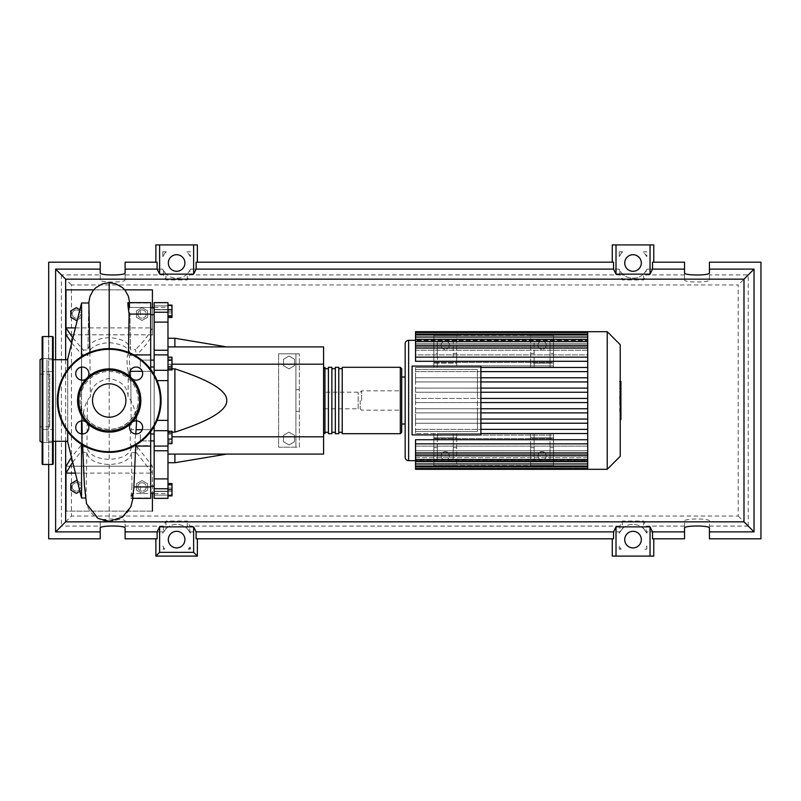 <?xml version="1.0" encoding="UTF-8"?>
<svg xmlns="http://www.w3.org/2000/svg" width="801" height="801" viewBox="0 0 801 801"><rect width="100%" height="100%" fill="white"/><g stroke="black" fill="none" stroke-linecap="round" stroke-linejoin="round"><path stroke-width="0.6" stroke-dasharray="4 3" d="M433.862 362.463L553.501 362.463L553.501 338.953L553.501 362.463L433.862 362.463L433.862 338.953L433.862 362.463M433.862 338.953L553.501 338.953L433.862 338.953M433.862 341.496L433.862 353.361L437.326 353.361L437.326 341.496L433.862 341.496L433.862 335.499L433.862 365.927L553.501 365.927L553.501 335.499L553.501 365.927L433.862 365.927L433.862 335.499L553.501 335.499L553.501 341.496L550.037 341.496L550.037 353.361L553.501 353.361L553.501 341.496M456.69 353.361L456.69 357.146L453.226 357.146L453.226 341.496L453.226 353.361L456.69 353.361L456.69 335.499L433.862 335.499L456.69 335.499L456.69 363.163L433.862 363.163L433.862 335.499L553.501 335.499L553.501 363.163L530.673 363.163L530.673 367.459L553.501 367.459L553.501 357.146L550.037 357.146L550.037 353.361M150.688 360.09L140.315 360.09L140.315 366.998L140.315 360.09L140.315 366.998L140.315 360.09L154.152 360.09L154.152 366.998L154.152 360.09M150.688 366.998L154.152 366.998M150.688 308.075L150.688 492.925L150.688 308.075L154.152 308.075L154.152 492.925L154.152 308.075M150.688 492.925L154.152 492.925M154.152 440.91L154.152 434.002L154.152 440.91L154.152 434.002L154.152 440.91L140.315 440.91L140.315 434.002L140.315 440.91L140.315 434.002L140.315 440.91L150.688 440.91M140.315 489.721L140.315 486.257L140.315 489.721M154.152 489.721L154.152 486.257L154.152 489.721M154.152 434.002L150.688 434.002M140.315 311.279L140.315 314.743L140.315 311.279M154.152 311.279L154.152 314.743L154.152 311.279M358.147 408.8L358.147 392.2L358.147 408.8L323.574 408.8L323.574 392.2L323.574 408.8M358.147 392.2L323.574 392.2M294.528 441.731L288.991 444.925L283.464 441.731L283.464 435.344L288.991 432.15L294.528 435.344L294.528 441.731L288.991 444.925L283.464 441.731L283.464 435.344L288.991 432.15L294.528 435.344L294.528 441.731M294.528 365.656L288.991 368.85L283.464 365.656L283.464 359.269L288.991 356.075L294.528 359.269L294.528 365.656L288.991 368.85L283.464 365.656L283.464 359.269L288.991 356.075L294.528 359.269L294.528 365.656M299.364 389.676L295.909 389.676L295.909 353.822L278.618 353.822L299.364 353.822L295.909 353.822L295.909 447.178L278.618 447.178L278.618 353.822L278.618 447.178L299.364 447.178L299.364 353.822L299.364 447.178L295.909 447.178L295.909 411.324L299.364 411.324M295.909 389.676L295.909 411.324M171.995 364.195L167.98 364.195L167.98 346.903L174.898 346.903L167.98 346.903L167.98 368.86L174.898 368.86C209.852 380.215 227.144 390.758 226.753 400.5C227.144 410.242 209.852 420.785 174.898 432.139L167.98 432.139L167.98 454.097L174.898 454.097L167.98 454.097L167.98 432.139L171.995 432.139M167.98 454.097L167.98 462.738L167.98 454.097L323.574 454.097L323.574 346.903L167.98 346.903L167.98 338.262L167.98 346.903M226.753 346.903L174.898 346.903L226.753 346.903M226.753 454.097L174.898 454.097L226.753 454.097M323.574 436.805L171.995 436.805M323.574 364.195L167.98 364.195L167.98 432.139L167.98 368.86L171.995 368.86M174.898 462.738L174.898 454.097M174.898 432.139L174.898 368.86M174.898 346.903L174.898 338.262M171.995 305.111L171.995 317.456M167.98 306.763L167.98 317.456L167.98 305.111L167.98 306.763L171.995 306.763M167.98 312.931L171.995 312.931M167.98 360.35L167.98 366.738L167.98 357.156L167.98 360.35L171.995 360.35L171.995 369.932M171.995 357.156L171.995 360.35M167.98 366.738L167.98 369.932L167.98 366.738L171.995 366.738M167.98 435.804L167.98 443.624L167.98 431.288L167.98 435.804L171.995 435.804L171.995 443.624M171.995 431.288L171.995 435.804M167.98 441.972L171.995 441.972M167.98 484.184L167.98 495.248L167.98 484.184L171.995 484.184L171.995 495.248L171.995 484.184M167.98 489.721L171.995 489.721M167.98 495.248L171.995 495.248M167.98 494.237L167.98 483.544L167.98 495.889L167.98 494.237L171.995 494.237M167.98 488.069L171.995 488.069M171.995 483.544L171.995 495.889M167.98 485.206L171.995 485.206M167.98 491.373L171.995 491.373M167.98 443.844L167.98 440.65L171.995 440.65L171.995 443.844L171.995 431.068L171.995 440.65L167.98 440.65L167.98 443.844L171.995 443.844M167.98 431.068L167.98 440.65L167.98 434.262L171.995 434.262L167.98 434.262L167.98 431.068L171.995 431.068M171.995 361.892L171.995 369.712L171.995 357.376L171.995 361.892L167.98 361.892L167.98 368.06L171.995 368.06M167.98 368.06L167.98 369.712L171.995 369.712M167.98 369.712L167.98 365.196L171.995 365.196M167.98 365.196L167.98 359.028L171.995 359.028M167.98 359.028L167.98 357.376L171.995 357.376M167.98 357.376L167.98 361.892M171.995 305.752L171.995 316.816L171.995 305.752L167.98 305.752L167.98 311.279L171.995 311.279L167.98 311.279L167.98 316.816L171.995 316.816L167.98 316.816L167.98 305.752L171.995 305.752M167.98 450.753L154.152 450.753L154.152 445.987L167.98 446.047L167.98 498.362L167.98 491.223L167.98 498.362L154.152 498.362L154.152 478.888L167.98 478.888M154.152 450.753L154.152 478.888M154.152 374.628L154.152 420.385L154.152 370.292L167.98 370.292L167.98 446.097L154.152 446.047M167.98 430.708L154.152 430.708L154.152 420.385L154.152 426.372M154.152 309.536L154.152 305.882L154.152 309.777L154.152 307.384L154.152 309.536L167.98 309.536L167.98 307.384L167.98 309.777L154.152 309.536M167.98 305.882L167.98 309.777L167.98 302.638L167.98 305.882L154.152 305.882L154.152 302.638L154.152 305.882L167.98 305.882M154.152 370.292L154.152 350.247L167.98 350.247L167.98 370.292M167.98 491.464L167.98 493.616L167.98 491.464L154.152 491.464L167.98 491.464M167.98 322.112L154.152 322.112L154.152 312.24L167.98 312.24L167.98 350.247M154.152 322.112L154.152 350.247M167.98 312.24L167.98 302.638L154.152 302.638L154.152 312.24M154.152 430.708L154.152 446.097L167.98 446.047M323.574 400.5L323.574 432.31L323.574 400.5M324.956 367.309L324.956 433.691M342.237 433.691L342.237 367.309M401.712 368.69L401.712 432.31M328.41 433.691L328.41 367.309M338.783 367.309L338.783 433.691M335.329 433.691L335.329 367.309M331.864 367.309L331.864 433.691M328.41 400.5L328.41 368.69L328.41 400.5M546.232 345.181A4.145 4.145 0 0 1 542.087 349.326A4.145 4.145 0 0 1 537.942 345.181A4.145 4.145 0 0 0 542.087 349.326A4.145 4.145 0 0 0 546.232 345.181A4.145 4.145 0 0 0 542.087 341.026A4.145 4.145 0 0 0 537.942 345.181A4.145 4.145 0 0 1 542.087 341.026A4.145 4.145 0 0 1 546.232 345.181M449.421 345.181A4.145 4.145 0 0 1 445.276 349.326A4.145 4.145 0 0 1 441.131 345.181A4.145 4.145 0 0 0 445.276 349.326A4.145 4.145 0 0 0 449.421 345.181A4.145 4.145 0 0 0 445.276 341.026A4.145 4.145 0 0 0 441.131 345.181A4.145 4.145 0 0 1 445.276 341.026A4.145 4.145 0 0 1 449.421 345.181M620.224 456.31L620.224 344.69M607.228 469.306L607.228 331.694M480.89 388.105L587.724 388.105L415.539 388.105L415.539 392.25L587.724 392.25L587.724 398.427L415.539 398.427L415.539 400.5L415.539 367.459L415.539 369.551L477.426 369.551L477.426 431.449L415.539 431.449L415.539 369.551L477.426 369.551L477.426 398.427L587.724 398.427L587.724 400.5L587.724 331.694L587.724 340.906L587.724 340.375L415.539 340.335L587.724 340.375L587.724 331.694M405.166 457.201L405.166 343.799M405.166 400.5L405.166 376.991L405.166 400.5M401.712 400.5L401.712 376.991L401.712 400.5M449.421 455.819A4.145 4.145 0 0 1 445.276 459.974A4.145 4.145 0 0 1 441.131 455.819A4.145 4.145 0 0 0 445.276 459.974A4.145 4.145 0 0 0 449.421 455.819A4.145 4.145 0 0 0 445.276 451.674A4.145 4.145 0 0 0 441.131 455.819A4.145 4.145 0 0 1 445.276 451.674A4.145 4.145 0 0 1 449.421 455.819M546.232 455.819A4.145 4.145 0 0 1 542.087 459.974A4.145 4.145 0 0 1 537.942 455.819A4.145 4.145 0 0 0 542.087 459.974A4.145 4.145 0 0 0 546.232 455.819A4.145 4.145 0 0 0 542.087 451.674A4.145 4.145 0 0 0 537.942 455.819A4.145 4.145 0 0 1 542.087 451.674A4.145 4.145 0 0 1 546.232 455.819M480.89 377.782L587.724 377.782L587.724 361.291L553.501 361.291L587.724 361.291L587.724 367.459L415.539 367.459L587.724 367.459L553.501 367.459L553.501 363.163L530.673 363.163L530.673 335.499L553.501 335.499L530.673 335.499L530.673 357.146L456.69 357.146L456.69 361.291L530.673 361.291L456.69 361.291L456.69 367.459L415.539 367.459L415.539 371.614L587.724 371.614L480.89 371.614M587.724 361.291L587.724 357.937L587.724 361.291L415.539 361.291L415.539 354.873L587.724 354.873L587.724 350.217L587.724 354.873L415.539 354.873L415.539 361.291L433.862 361.291L433.862 367.459L433.862 363.163L456.69 363.163L456.69 367.459L530.673 367.459L530.673 357.146L534.137 357.146L534.137 361.291L550.037 361.291L550.037 367.459L550.037 363.163L534.137 363.163L534.137 367.459L534.137 361.291L550.037 361.291L550.037 357.146L534.137 357.146L534.137 341.496L534.137 363.163M587.724 350.217L415.539 350.217L415.539 347.724L587.724 347.724L587.724 344.79L587.724 347.724L415.539 347.724L415.539 350.217L587.724 350.217L587.724 341.386L587.724 350.217M587.724 344.79L415.539 344.79L415.539 343.279L587.724 343.279L587.724 341.626L587.724 343.279L415.539 343.279L415.539 344.79L587.724 344.79L587.724 337.041L587.724 344.79M587.724 341.626L415.539 341.626L415.539 340.906L587.724 340.906L415.539 340.906L415.539 341.626L587.724 341.626L587.724 334.568L587.724 341.626M587.724 367.459L587.724 377.782L415.539 377.782L415.539 381.937L587.724 381.937L480.89 381.937M480.89 398.427L477.426 398.427L477.426 408.75L587.724 408.75L587.724 381.937L587.724 392.25L480.89 392.25M361.601 400.5L361.601 390.818L361.601 400.5M360.22 400.5L360.22 408.8L360.22 400.5M480.89 434.903L480.89 366.097L412.084 366.097L412.084 434.903L480.89 434.903M480.89 408.75L477.426 408.75L477.426 431.449L415.539 431.449L415.539 433.541L433.862 433.541L433.862 439.709L415.539 439.709L415.539 446.127L587.724 446.127L587.724 450.783L587.724 446.127L415.539 446.127L415.539 439.709L587.724 439.709L587.724 433.541L587.724 439.709L553.501 439.709L553.501 433.541L587.724 433.541L415.539 433.541L415.539 400.5L415.539 402.573L587.724 402.573L480.89 402.573M587.724 381.937L587.724 379.213L587.724 381.937L415.539 381.937L415.539 377.782L587.724 377.782L587.724 379.213L587.724 377.782M480.89 412.895L587.724 412.895L587.724 423.218L480.89 423.218M480.89 419.063L587.724 419.063L415.539 419.063L415.539 423.218L587.724 423.218L587.724 411.143L587.724 412.895L415.539 412.895L587.724 412.895L587.724 402.573L587.724 408.75L415.539 408.75L415.539 412.895L415.539 408.75L587.724 408.75M480.89 429.386L587.724 429.386L587.724 423.218L587.724 429.386L415.539 429.386L415.539 433.541L415.539 429.386L587.724 429.386L587.724 432.43L587.724 429.386M587.724 469.306L587.724 460.094L587.724 460.625L415.539 460.625L587.724 460.625L587.724 460.094L415.539 460.094L415.539 459.373L415.539 460.094L587.724 460.094L587.724 468.505L587.724 456.21L587.724 465.932L587.724 457.721L587.724 459.373L415.539 459.373L587.724 459.373L587.724 457.721L415.539 457.721L415.539 456.21L415.539 457.721L587.724 457.721L587.724 466.032L587.724 453.276L587.724 456.21L415.539 456.21L587.724 456.21L587.724 453.276L415.539 453.276L415.539 450.783L587.724 450.783L415.539 450.783L415.539 453.276L587.724 453.276L587.724 461.686L587.724 443.063L587.724 443.854L415.539 443.854L587.724 443.854L587.724 454.998L587.724 412.895M415.539 469.306L415.539 439.709L433.862 439.709L433.862 443.854L415.539 443.854M553.501 353.361L553.501 357.146L587.724 357.146L415.539 357.146L415.539 361.291L433.862 361.291L433.862 357.146L415.539 357.146L415.539 331.694M550.037 363.163L550.037 341.496M437.326 341.496L437.326 367.459L453.226 367.459L437.326 367.459L437.326 361.291L453.226 361.291L437.326 361.291L437.326 357.146L453.226 357.146L453.226 353.361M550.037 367.459L534.137 367.459L550.037 367.459M437.326 353.361L437.326 357.146L433.862 357.146L433.862 353.361M587.724 357.146L587.724 346.002L587.724 357.937L587.724 357.146L415.539 357.146M453.226 363.163L437.326 363.163M550.037 459.504L550.037 433.541L534.137 433.541L534.137 459.504L534.137 433.541L550.037 433.541L550.037 459.504L553.501 459.504L553.501 439.709L587.724 439.709L587.724 443.063L587.724 439.709M534.137 437.837L550.037 437.837M553.501 459.504L553.501 465.501L530.673 465.501L530.673 459.504L534.137 459.504M534.137 447.639L530.673 447.639L530.673 459.504M530.673 447.639L530.673 443.854L587.724 443.854M453.226 459.504L456.69 459.504L456.69 433.541L530.673 433.541L530.673 439.709L456.69 439.709L530.673 439.709L530.673 443.854L437.326 443.854L437.326 433.541L453.226 433.541L453.226 459.504L453.226 433.541L437.326 433.541L437.326 437.837L453.226 437.837M437.326 437.837L437.326 459.504L437.326 443.854L433.862 443.854L433.862 459.504L437.326 459.504M456.69 459.504L456.69 465.501L433.862 465.501L433.862 459.504M550.037 439.709L534.137 439.709L550.037 439.709M456.69 433.541L433.862 433.541L433.862 437.837L456.69 437.837L456.69 433.541M587.724 433.541L480.89 433.541M553.501 433.541L530.673 433.541L530.673 437.837L553.501 437.837L553.501 433.541M453.226 439.709L437.326 439.709L453.226 439.709M553.501 437.837L553.501 465.501L530.673 465.501L530.673 437.837L553.501 437.837M456.69 437.837L456.69 465.501L433.862 465.501L433.862 437.837L456.69 437.837M587.724 340.906L587.724 332.495L587.724 340.906M587.724 332.495L587.724 334.568L587.724 332.525L415.539 332.495M587.724 343.279L587.724 334.968L587.724 343.279M587.724 347.724L587.724 339.314L587.724 347.724M415.539 340.375L415.539 333.767L415.539 340.375M587.724 392.25L415.539 392.25L415.539 388.105L587.724 388.105M587.724 371.614L415.539 371.614L415.539 367.459L480.89 367.459M587.724 398.427L415.539 398.427L415.539 402.573L587.724 402.573M587.724 348.075L587.724 346.002L587.724 348.075L415.539 348.075M587.724 466.432L587.724 459.373L587.724 468.505L587.724 466.432L415.539 466.432M587.724 459.614L587.724 450.783L587.724 461.686L587.724 459.614L415.539 459.614M587.724 467.233L587.724 460.625L587.724 467.233L415.539 467.233L587.724 467.233M587.724 454.557L587.724 452.925L587.724 454.557M587.724 423.218L415.539 423.218L415.539 419.063L587.724 419.063M587.724 335.068L587.724 337.041L587.724 335.068M587.724 339.554L587.724 341.386L587.724 339.554M620.915 384.71L620.915 388.635L620.915 384.58L619.754 384.58L619.754 388.635L619.754 384.58L620.915 384.71M620.915 388.635L619.754 388.515L620.915 388.635M620.224 391.549L619.754 381.676L619.754 391.549L620.915 391.108L620.915 382.117M620.224 382.117L619.754 381.676L620.915 381.676M620.224 397.867L619.754 392.51L619.754 397.937L620.915 397.937M620.915 397.867L620.915 392.51M619.754 394.923L619.754 394.092L620.915 394.092L620.915 394.923L619.754 394.923L620.915 394.953M620.915 392.981L619.754 392.981M620.915 393.451L619.754 393.451M619.754 398.538L619.754 402.072L620.224 398.538M620.915 402.072L620.915 398.538M619.754 411.954L619.754 399.519L619.754 411.954L620.915 411.954L620.915 399.449L619.754 399.449L620.915 399.519L620.915 402.292M620.915 419.584L620.915 411.954M620.915 415.819L619.754 415.819M620.915 418.362L619.754 418.362M620.915 401.121L619.754 401.121M620.915 404.034L619.754 404.034M619.754 402.462L619.754 403.293L620.915 403.293L620.915 402.462L619.754 402.462L620.915 402.432M620.915 404.195L619.754 404.195M620.915 408.39L619.754 408.39M620.915 410.933L619.754 410.933M433.862 438.537L553.501 438.537L553.501 462.047L553.501 438.537L433.862 438.537L433.862 462.047L433.862 438.537M433.862 462.047L553.501 462.047L433.862 462.047M433.862 435.073L553.501 435.073L553.501 465.501L553.501 435.073L433.862 435.073L433.862 465.501L553.501 465.501L433.862 465.501L433.862 435.073M76.355 482.793A4.145 4.145 0 0 1 80.501 486.938A4.145 4.145 0 0 1 76.355 491.083A4.145 4.145 0 0 0 80.501 486.938A4.145 4.145 0 0 0 76.355 482.793A4.145 4.145 0 0 0 72.21 486.938A4.145 4.145 0 0 0 76.355 491.083A4.145 4.145 0 0 1 72.21 486.938A4.145 4.145 0 0 1 76.355 482.793M142.047 482.793A4.145 4.145 0 0 1 146.193 486.938A4.145 4.145 0 0 1 142.047 491.083A4.145 4.145 0 0 0 146.193 486.938A4.145 4.145 0 0 0 142.047 482.793A4.145 4.145 0 0 0 137.902 486.938A4.145 4.145 0 0 0 142.047 491.083A4.145 4.145 0 0 1 137.902 486.938A4.145 4.145 0 0 1 142.047 482.793M76.355 309.917A4.145 4.145 0 0 1 80.501 314.062A4.145 4.145 0 0 1 76.355 318.207A4.145 4.145 0 0 0 80.501 314.062A4.145 4.145 0 0 0 76.355 309.917A4.145 4.145 0 0 0 72.21 314.062A4.145 4.145 0 0 0 76.355 318.207A4.145 4.145 0 0 1 72.21 314.062A4.145 4.145 0 0 1 76.355 309.917M142.047 309.917A4.145 4.145 0 0 1 146.193 314.062A4.145 4.145 0 0 1 142.047 318.207A4.145 4.145 0 0 0 146.193 314.062A4.145 4.145 0 0 0 142.047 309.917A4.145 4.145 0 0 0 137.902 314.062A4.145 4.145 0 0 0 142.047 318.207A4.145 4.145 0 0 1 137.902 314.062A4.145 4.145 0 0 1 142.047 309.917M53.186 441.301L46.969 441.301L46.969 359.699L46.969 441.301M67.715 441.301L67.715 359.699L67.715 441.301M53.186 359.699L46.969 359.699M81.542 444.375L81.542 433.922M81.542 420.865L81.542 380.135M81.542 367.078L81.542 356.625M67.715 369.381L67.715 431.619M67.715 441.992L67.715 359.008M81.542 302.998L81.542 446.818L80.941 445.476L81.542 452.335L81.542 498.002M136.52 483.744L142.047 480.55L147.584 483.744L147.584 490.132L142.047 493.326L136.52 490.132L136.52 483.744L142.047 480.55L147.584 483.744L147.584 490.132L142.047 493.326L136.52 490.132L136.52 483.744M77.377 481.141L81.882 483.744L81.882 490.132L79.88 491.293M81.882 490.132L76.355 493.326L70.818 490.132L70.818 483.744L76.355 480.55L81.882 483.744L81.882 490.132M79.88 309.707L81.882 310.868L81.882 317.256L77.377 319.859M81.882 317.256L76.355 320.45L70.818 317.256L70.818 310.868L76.355 307.674L81.882 310.868L81.882 317.256M147.584 317.256L142.047 320.45L136.52 317.256L136.52 310.868L142.047 307.674L147.584 310.868L147.584 317.256L142.047 320.45L136.52 317.256L136.52 310.868L142.047 307.674L147.584 310.868L147.584 317.256M127.88 302.638L129.241 307.474C129.432 301.516 129.632 301.516 129.822 307.474L128.621 302.638L150.688 302.638L150.688 307.474L150.688 302.998L150.688 307.474L129.241 307.474C129.432 301.516 129.632 301.516 129.822 307.474L150.688 307.474L150.688 302.638L150.688 314.072L129.982 314.072L130.483 349.486L135.489 349.426L136.33 355.013L130.543 355.364L150.688 354.903L150.688 371.304L130.703 371.304L131.264 429.696L150.688 429.696L150.688 446.097L131.424 445.636L131.444 447.148L137.562 447.188L136.49 452.695L131.504 452.665L131.995 486.928L150.688 486.928L150.688 498.362L150.688 493.526L132.155 493.526L132.435 498.002L133.346 493.526L150.688 493.526L150.688 498.362L130.974 498.362L132.155 493.526C130.633 501.005 130.583 498.803 131.995 486.928M133.927 486.928L135.699 445.636L150.688 445.636L150.688 486.928M131.264 429.696C129.752 433.802 129.912 449.561 131.424 445.636L150.688 446.097M150.688 431.619L150.688 371.304L150.688 429.696L142.248 429.696M71.669 342.978L82.833 355.564L87.86 355.514C89.101 347.794 96.21 343.509 109.196 342.668C122.663 343.919 129.772 348.055 130.543 355.083L150.688 354.903L128.47 355.364L128.51 352.36M130.543 355.364C128.981 351.449 129.131 367.218 130.703 371.304L130.984 400.53M150.688 314.072L150.688 354.903M129.822 307.474C128.25 300.005 128.31 302.207 129.982 314.072L130.483 349.486C129.221 342.438 122.122 338.493 109.196 337.652C96.26 338.453 89.161 342.568 87.92 349.977L83.414 350.027L82.833 355.564M136.26 429.696L136.19 429.696C136.751 414.538 134.027 403.594 128.04 396.865L128.3 371.304L129.942 371.304M142.248 371.304L150.688 371.304L150.688 369.381M128.3 371.304C126.538 367.198 126.708 351.429 128.47 355.364L133.907 354.903M135.269 445.336L134.948 440.38L135.83 433.962M136.22 430.688L136.19 429.696M133.346 493.526L132.485 498.362M133.827 488.5L133.877 486.928M81.542 452.335L86.898 452.375C88.23 459.684 95.659 463.739 109.196 464.52C122.763 463.769 130.193 459.824 131.504 452.665M72.691 462.167L81.151 451.484M136.49 452.695L152.42 473.111L75.394 473.111M109.196 464.52L109.196 521.241A23.239 23.239 0 0 0 132.435 498.002L150.688 498.002M89.892 352.36L90.363 396.865C90.423 387.273 96.701 381.106 109.196 378.382C121.702 381.116 127.98 387.273 128.04 396.865M90.363 396.865C77.086 409.732 83.955 450.883 83.624 469.616C84.405 488.149 85.186 497.611 85.967 498.002A23.239 23.239 0 0 0 109.196 521.241M109.196 429.546A29.046 29.046 0 0 1 84.045 385.982A29.046 29.046 0 0 1 134.358 385.982A29.046 29.046 0 0 1 109.196 429.546M137.562 447.188L152.42 466.192L152.42 493.176M65.982 466.192L152.42 466.192L152.42 511.138L65.982 511.138L65.982 466.192L152.42 466.192M80.941 445.476L71.499 457.321M131.444 447.148C130.142 454.537 122.733 458.613 109.196 459.394C95.669 458.572 88.25 454.397 86.959 446.858L81.542 446.818M86.959 446.858L87.419 400.57M75.394 327.889L152.42 327.889L152.42 334.808L65.982 334.808L65.982 289.862L152.42 289.862L152.42 334.808C148.505 342.047 143.139 348.785 136.33 355.013M72.901 338.002L83.414 350.027M152.42 307.824L152.42 327.889C148.325 335.759 142.678 342.938 135.489 349.426M88.761 302.998L87.92 349.977L88.871 302.998M85.417 498.002L85.967 498.002L86.898 452.375M93.677 289.862L124.726 289.862M152.42 334.808L65.982 334.808M152.42 511.138L65.982 511.138M42.123 442.492L42.123 358.478L42.123 442.522L42.123 429.386L42.123 442.522L53.186 442.522L53.186 429.386L42.123 429.386L53.186 429.386L53.186 442.522L53.186 429.386L53.186 442.522L42.123 442.522M53.186 358.478L42.123 358.478L53.186 358.478L53.186 371.614L53.186 358.478L53.186 371.614L42.123 371.614L53.186 371.614L53.186 358.478M42.123 337.231L42.123 463.769M53.186 463.769L53.186 337.231M40.05 374.187L40.05 426.813L40.05 374.187L49.732 374.187L49.732 426.813L49.732 374.187M49.732 426.813L40.05 426.813M40.05 441.301L40.05 359.699M161.061 400.5A51.865 51.865 0 0 0 109.196 348.635A51.865 51.865 0 0 0 57.342 400.5A51.865 51.865 0 0 0 109.196 452.365A51.865 51.865 0 0 0 161.061 400.5M87.79 423.769A6.568 6.568 0 0 0 85.927 421.917M75.735 427.394A6.568 6.568 0 0 1 82.303 420.825A6.568 6.568 0 0 1 88.881 427.394A6.568 6.568 0 0 1 82.303 433.962A6.568 6.568 0 0 1 75.735 427.394M75.735 373.606A6.568 6.568 0 0 1 82.303 367.038A6.568 6.568 0 0 1 88.881 373.606A6.568 6.568 0 0 1 82.303 380.175A6.568 6.568 0 0 1 75.735 373.606M129.522 373.606A6.568 6.568 0 0 1 136.09 367.038A6.568 6.568 0 0 1 142.668 373.606A6.568 6.568 0 0 1 136.09 380.175A6.568 6.568 0 0 1 129.522 373.606M132.475 421.917A6.568 6.568 0 0 0 130.613 423.769M129.522 427.394A6.568 6.568 0 0 1 136.09 420.825A6.568 6.568 0 0 1 142.668 427.394A6.568 6.568 0 0 1 136.09 433.962A6.568 6.568 0 0 1 129.522 427.394M125.897 400.5A16.701 16.701 0 0 0 109.196 383.799A16.701 16.701 0 0 0 92.505 400.5A16.701 16.701 0 0 0 109.196 417.201A16.701 16.701 0 0 0 125.897 400.5M130.613 377.231A6.568 6.568 0 0 0 132.475 379.083M85.927 379.083A6.568 6.568 0 0 0 87.79 377.231M168.33 539.604A8.3 8.3 0 0 0 176.62 547.904A8.3 8.3 0 0 0 184.921 539.604A8.3 8.3 0 0 0 176.62 531.313A8.3 8.3 0 0 0 168.33 539.604M624.72 539.604A8.3 8.3 0 0 0 633.02 547.904A8.3 8.3 0 0 0 641.321 539.604A8.3 8.3 0 0 0 633.02 531.313A8.3 8.3 0 0 0 624.72 539.604M168.33 262.998A8.3 8.3 0 0 0 176.62 271.299A8.3 8.3 0 0 0 184.921 262.998A8.3 8.3 0 0 0 176.62 254.708A8.3 8.3 0 0 0 168.33 262.998M624.72 262.998A8.3 8.3 0 0 0 633.02 271.299A8.3 8.3 0 0 0 641.321 262.998A8.3 8.3 0 0 0 633.02 254.708A8.3 8.3 0 0 0 624.72 262.998M709.436 528.119L709.436 521.101C710.036 518.277 683.934 518.277 684.535 521.101L684.535 538.803L652.515 538.803M652.515 262.197L684.535 262.197L684.535 279.899C683.934 282.723 710.036 282.723 709.436 279.899L709.436 262.197L760.95 262.197L760.95 538.803L709.436 538.803L709.436 521.101M684.535 528.119L684.535 521.101M684.535 279.899L684.535 272.881M709.436 279.899L709.436 272.881M684.535 526.087L646.187 526.087L646.187 531.884L684.535 531.884L646.187 531.884M157.126 538.803L125.106 538.803L125.106 531.884L162.823 531.884L162.823 533.216A15.209 15.209 0 0 1 190.428 533.216L190.428 531.884L619.854 531.884L619.854 526.087L622.347 521.061L643.694 521.061L646.187 526.087M619.854 526.087L189.787 526.087L187.294 521.061L165.957 521.061L163.464 526.087L125.106 526.087L125.106 521.101C125.707 518.277 99.614 518.277 100.215 521.101L100.215 526.087L61.407 526.087L71.459 516.034L71.459 284.966L738.182 284.966L738.182 516.034L71.459 516.034M709.436 526.087L748.234 526.087L738.182 516.034M748.234 526.087L748.234 274.913L709.436 274.913M748.234 274.913L738.182 284.966M71.459 284.966L61.407 274.913L61.407 526.087M100.215 526.087L100.215 538.803L48.691 538.803L48.691 262.197L100.215 262.197L100.215 274.913L61.407 274.913M100.215 274.913L100.215 279.899C99.614 282.723 125.707 282.723 125.106 279.899L125.106 262.197L157.126 262.197M684.535 274.913L646.187 274.913L643.694 279.939L622.347 279.939L619.854 274.913L189.787 274.913L187.294 279.939L165.957 279.939L163.464 274.913L125.106 274.913M643.694 279.939L643.694 273.852L646.187 270.628L646.187 274.913M646.187 270.628A15.209 15.209 0 0 0 646.958 269.116L684.535 269.116L646.958 269.116A15.209 15.209 0 0 1 619.093 269.116L190.558 269.116A15.209 15.209 0 0 1 162.693 269.116L125.106 269.116L162.693 269.116A15.209 15.209 0 0 0 163.464 270.628L165.957 273.852L165.957 279.939M754.031 269.116L709.436 269.116L754.031 269.116L754.031 531.884L754.031 269.116M155.875 244.906L197.366 244.906M196.125 262.197L613.526 262.197M612.274 244.906L653.766 244.906M619.213 251.824L619.213 256.61A15.209 15.209 0 0 1 622.697 251.824L619.213 251.824L622.347 251.824L619.213 256.61M190.428 251.824L186.943 251.824A15.209 15.209 0 0 1 190.428 256.61L190.428 251.824L186.943 251.824A15.209 15.209 0 0 1 187.294 252.155L187.294 251.824M162.823 251.824L162.823 256.61A15.209 15.209 0 0 1 166.308 251.824L162.823 251.824L165.957 251.824L162.823 256.61M646.828 251.824L643.343 251.824A15.209 15.209 0 0 1 646.828 256.61L646.828 251.824L643.343 251.824A15.209 15.209 0 0 1 643.694 252.155L643.694 251.824M653.766 556.094L612.274 556.094M613.526 538.803L196.125 538.803M619.213 531.884L619.213 533.216A15.209 15.209 0 0 1 646.828 533.216L646.828 531.884M646.828 549.176L646.828 546.002A15.209 15.209 0 0 1 644.845 549.176L646.828 549.176L644.845 549.176L646.828 546.002M188.475 549.146L190.428 549.146L190.428 546.002A15.209 15.209 0 0 1 188.475 549.146L190.428 546.002M164.776 549.146A15.209 15.209 0 0 1 162.823 546.002L162.823 549.146L164.776 549.146L163.945 548.024L162.823 549.146M619.213 549.176L621.196 549.176A15.209 15.209 0 0 1 619.213 546.002L619.213 549.176L621.196 549.176L619.213 546.002M125.106 528.119L125.106 521.101M163.464 526.087L163.464 531.884L125.106 531.884L125.106 526.087M100.215 528.119L100.215 521.101M100.215 279.899L100.215 272.881M125.106 279.899L125.106 272.881M55.609 269.116L100.215 269.116L55.609 269.116L55.609 531.884L100.215 531.884L55.609 531.884L55.609 269.116M48.691 464.46L48.691 336.54M55.609 441.301L55.609 359.699M709.436 531.884L754.031 531.884L709.436 531.884M163.464 274.913L163.464 270.628M190.428 256.61L187.294 252.155M162.823 546.002L163.945 548.024M190.428 549.146L189.296 548.024M190.428 533.216L187.294 528.76L187.294 521.061M190.428 531.884L189.787 531.884L189.787 526.087M643.694 273.852A15.209 15.209 0 0 1 622.347 273.852L622.347 279.939M619.854 274.913L619.854 270.628L622.347 273.852M187.294 279.939L187.294 273.852L189.787 270.628L189.787 274.913M187.294 273.852A15.209 15.209 0 0 1 165.957 273.852M189.787 270.628A15.209 15.209 0 0 0 190.558 269.116L619.093 269.116A15.209 15.209 0 0 0 619.854 270.628M622.347 521.061L622.347 528.76A15.209 15.209 0 0 1 643.694 528.76L643.694 521.061M622.347 528.76L619.213 533.216M646.828 533.216L643.694 528.76M162.823 531.884L163.464 531.884M165.957 521.061L165.957 528.76L162.823 533.216M165.957 528.76A15.209 15.209 0 0 1 187.294 528.76M189.787 531.884L619.854 531.884M646.828 256.61L643.694 252.155M65.652 441.301L65.652 359.699M167.98 488.76L154.152 488.76M167.98 380.615L157.096 380.615M157.096 420.385L167.98 420.385M154.152 354.953L167.98 354.953L154.152 354.953M167.98 495.118L154.152 495.118L167.98 495.118M400.33 433.691L400.33 367.309M408.63 460.665L408.63 340.335M530.673 353.361L534.137 353.361M534.137 341.496L530.673 341.496M456.69 341.496L453.226 341.496M553.501 447.639L550.037 447.639M456.69 447.639L453.226 447.639M437.326 447.639L433.862 447.639M587.724 334.568L415.539 334.568M587.724 337.041L415.539 337.041M587.724 341.386L415.539 341.386M587.724 333.767L415.539 333.767L587.724 333.767M587.724 452.925L415.539 452.925M587.724 463.959L415.539 463.959M620.915 385.972L619.754 385.972M620.915 385.812L619.754 385.812M620.915 387.273L619.754 387.273M620.915 387.414L619.754 387.414M620.915 383.879L619.754 383.879M620.915 387.784L619.754 387.784M620.915 395.113L619.754 395.113M620.915 400.3L620.224 400.3M109.196 378.382L109.196 348.635M109.196 282.663L109.196 337.652M109.196 342.668L109.196 459.394M42.813 464.46L42.813 336.54M52.496 336.54L52.496 464.46M58.032 400.5A51.174 51.174 0 0 1 109.196 349.326A51.174 51.174 0 0 1 160.37 400.5A51.174 51.174 0 0 1 109.196 451.674A51.174 51.174 0 0 1 58.032 400.5M154.152 486.257L150.688 486.257M150.688 314.743L154.152 314.743M154.152 307.824L150.688 307.824M150.688 493.176L154.152 493.176M167.98 445.987L154.152 445.987L167.98 445.987M167.98 309.777L154.152 309.777L167.98 309.777M154.152 307.384L167.98 307.384M167.98 355.013L154.152 355.013L167.98 355.013M154.152 491.223L167.98 491.223L154.152 491.223M154.152 493.616L167.98 493.616M154.152 354.903L167.98 354.903M360.22 392.2L361.601 390.818L401.712 390.818M360.22 408.8L361.601 410.182L401.712 410.182M415.539 468.505L587.724 468.505M415.539 454.998L587.724 454.998M415.539 466.032L587.724 466.032M415.539 461.686L587.724 461.686M587.724 346.002L415.539 346.002M587.724 334.968L415.539 334.968M587.724 339.314L415.539 339.314M620.915 384.38L619.754 384.38M620.915 388.845L619.754 388.845M619.754 381.406L620.915 381.406M619.754 391.809L620.915 391.809M129.532 302.998L150.688 302.998M133.266 495.559L132.946 498.362M136.611 420.845L137.482 405.927C137.882 406.367 136.661 409.601 133.807 415.639C128.04 424.44 119.83 429.016 109.196 429.366C98.072 428.956 89.672 424.039 83.995 414.628L80.921 405.927L81.792 420.845M82.673 445.066L82.293 433.962M129.812 306.913L129.622 302.638"/><path stroke-width="1.2" d="M150.688 440.91L154.152 440.91M150.688 434.002L154.152 434.002M167.98 346.903L323.574 346.903L323.574 364.195L171.995 364.195M323.574 364.195L323.574 454.097L167.98 454.097M323.574 436.805L171.995 436.805M171.995 432.139L174.898 432.139C209.852 420.785 227.144 410.242 226.753 400.5C227.144 390.758 209.852 380.215 174.898 368.86L171.995 368.86M174.898 454.097L174.898 462.738L167.98 462.738M174.898 368.86L174.898 432.139M167.98 338.262L174.898 338.262L174.898 346.903M167.98 305.111L171.995 305.111L171.995 317.456L167.98 317.456M167.98 315.794L171.995 315.794M167.98 309.627L171.995 309.627M167.98 360.35L171.995 360.35L171.995 357.156L167.98 357.156M167.98 369.932L171.995 369.932L171.995 360.35M167.98 366.738L171.995 366.738M167.98 439.108L171.995 439.108L171.995 431.288L167.98 431.288M167.98 432.94L171.995 432.94M167.98 443.624L171.995 443.624L171.995 439.108M167.98 495.248L171.995 495.248L171.995 483.544L167.98 483.544M167.98 489.721L171.995 489.721M167.98 484.184L171.995 484.184M167.98 495.889L171.995 495.889L171.995 495.248M167.98 350.247L154.152 350.247L154.152 354.903L167.98 354.903L167.98 302.638L154.152 302.638L154.152 322.112L167.98 322.112M154.152 350.247L154.152 322.112M154.152 426.372L154.152 430.708L167.98 430.708L167.98 354.903M167.98 370.292L154.152 370.292L154.152 374.628M167.98 478.888L154.152 478.888L154.152 488.76L167.98 488.76L167.98 430.708M154.152 478.888L154.152 450.753L167.98 450.753M154.152 446.047L154.152 450.753M167.98 488.76L167.98 498.362L154.152 498.362L154.152 488.76M167.98 446.047L154.152 446.097L154.152 430.708M154.152 370.292L154.152 354.903M323.574 432.31L324.956 433.691L324.956 367.309L323.574 368.69M400.33 367.309L342.237 367.309L342.237 433.691L400.33 433.691L401.712 432.31L401.712 368.69L400.33 367.309L400.33 433.691M338.783 400.5L338.783 367.309L335.329 367.309L335.329 433.691L338.783 433.691L338.783 400.5M331.864 400.5L331.864 367.309L328.41 367.309L328.41 433.691L331.864 433.691L331.864 400.5M620.224 344.69L620.224 456.31L607.228 469.306L607.228 331.694L620.224 344.69M607.228 331.694L587.724 331.694L587.724 469.306L415.539 469.306L415.539 439.709L587.724 439.709M408.63 460.665L408.63 340.335A3.454 3.454 0 0 0 405.166 343.799L405.166 457.201A3.454 3.454 0 0 0 408.63 460.665L415.539 460.665M412.084 434.903L412.084 366.097L480.89 366.097L480.89 434.903L412.084 434.903M587.724 371.614L480.89 371.614M587.724 377.782L480.89 377.782M587.724 381.937L480.89 381.937M587.724 388.105L480.89 388.105M587.724 392.25L480.89 392.25M587.724 398.427L480.89 398.427M587.724 402.573L480.89 402.573M587.724 408.75L480.89 408.75M587.724 412.895L480.89 412.895M587.724 419.063L480.89 419.063M587.724 423.218L480.89 423.218M587.724 357.146L415.539 357.146L415.539 332.495L587.724 332.495M587.724 331.694L415.539 331.694L415.539 332.495M587.724 443.854L415.539 443.854M587.724 433.541L480.89 433.541M587.724 429.386L480.89 429.386M415.539 357.146L415.539 361.291L587.724 361.291M587.724 367.459L480.89 367.459M620.915 381.676L620.915 391.108M620.915 382.117L620.224 382.117M620.224 392.51L620.915 392.51L620.915 397.937L620.224 397.867M620.915 395.414L620.224 395.414M620.224 402.072L620.915 402.072L620.915 398.538L620.224 398.538M620.915 402.072L620.915 419.584L620.224 419.584M620.915 416.58L620.224 416.58M620.915 416.109L620.224 416.109M620.915 412.335L620.224 412.335M620.915 410.052L620.224 410.052M620.915 409.061L620.224 409.061M620.915 406.147L620.224 406.147M67.715 441.301L53.186 441.301M67.715 359.699L53.186 359.699M85.417 498.002L81.542 498.002L67.715 441.992L67.715 431.619M81.542 498.002L81.542 444.375M81.542 433.922L81.542 420.865M81.542 380.135L81.542 367.078M81.542 356.625L81.542 302.998L67.715 359.008L67.715 369.381M79.88 491.293L76.355 493.326L70.818 490.132L70.818 483.744L76.355 480.55L77.377 481.141M77.377 319.859L76.355 320.45L70.818 317.256L70.818 310.868L76.355 307.674L79.88 309.707M135.699 445.827L133.827 488.5L132.435 498.332L150.688 498.362L150.688 486.928L133.927 486.928M150.688 486.928L150.688 431.619M142.248 429.696L136.26 429.696M129.942 371.304L142.248 371.304M128.51 352.36L129.071 314.072L150.688 314.072L150.688 302.638L127.88 302.638M150.688 369.381L150.688 314.072M129.071 314.072C127.429 302.197 127.489 299.995 129.241 307.474M150.688 446.097L135.609 446.097L135.269 445.336M135.83 433.962L136.611 420.845M72.691 462.167L65.982 473.111L65.982 466.192L71.499 457.321M75.394 473.111L65.982 473.111L65.982 511.138M72.901 338.002L65.982 327.889L65.982 334.808L71.669 342.978M93.677 289.862L65.982 289.862L65.982 327.889L75.394 327.889M81.542 302.998L88.871 302.998L89.892 352.36M124.726 289.862L152.42 289.862L152.42 307.824M152.42 493.176L152.42 511.138M42.123 442.492L40.05 441.301L40.05 359.699L42.123 358.508M42.813 336.54A0.691 0.691 0 0 0 42.123 337.231L42.123 463.769A0.691 0.691 0 0 0 42.813 464.46L52.496 464.46A0.691 0.691 0 0 0 53.186 463.769L53.186 337.231A0.691 0.691 0 0 0 52.496 336.54L42.813 336.54L42.813 464.46M85.927 421.917A6.568 6.568 0 0 0 75.735 427.394A6.568 6.568 0 0 0 82.303 433.962A6.568 6.568 0 0 0 87.79 423.769A31.619 31.619 0 0 1 87.79 377.231A6.568 6.568 0 0 0 82.303 367.038A6.568 6.568 0 0 0 79.199 379.394A6.568 6.568 0 0 0 85.927 379.083M142.668 373.606A6.568 6.568 0 0 0 136.09 367.038A6.568 6.568 0 0 0 130.613 377.231A31.619 31.619 0 0 1 132.475 379.083A6.568 6.568 0 0 0 142.668 373.606M130.613 423.769A6.568 6.568 0 0 0 136.09 433.962A6.568 6.568 0 0 0 139.204 421.606A6.568 6.568 0 0 0 132.475 421.917A31.619 31.619 0 0 1 87.79 423.769M57.342 400.5A51.865 51.865 0 0 1 109.196 348.635A51.865 51.865 0 0 1 161.061 400.5A51.865 51.865 0 0 1 109.196 452.365A51.865 51.865 0 0 1 57.342 400.5M132.475 379.083A31.619 31.619 0 0 1 132.475 421.917M139.624 400.5A30.428 30.428 0 0 1 109.196 430.928A30.428 30.428 0 0 1 78.778 400.5A30.428 30.428 0 0 1 109.196 370.072A30.428 30.428 0 0 1 139.624 400.5M125.897 400.5A16.701 16.701 0 0 0 109.196 383.799A16.701 16.701 0 0 0 92.505 400.5A16.701 16.701 0 0 0 109.196 417.201A16.701 16.701 0 0 0 125.897 400.5M87.79 377.231A31.619 31.619 0 0 1 130.613 377.231M184.921 539.604A8.3 8.3 0 0 1 176.62 547.904A8.3 8.3 0 0 1 168.33 539.604A8.3 8.3 0 0 1 176.62 531.313A8.3 8.3 0 0 1 184.921 539.604M641.321 539.604A8.3 8.3 0 0 1 633.02 547.904A8.3 8.3 0 0 1 624.72 539.604A8.3 8.3 0 0 1 633.02 531.313A8.3 8.3 0 0 1 641.321 539.604M184.921 262.998A8.3 8.3 0 0 1 176.62 271.299A8.3 8.3 0 0 1 168.33 262.998A8.3 8.3 0 0 1 176.62 254.708A8.3 8.3 0 0 1 184.921 262.998M641.321 262.998A8.3 8.3 0 0 1 633.02 271.299A8.3 8.3 0 0 1 624.72 262.998A8.3 8.3 0 0 1 633.02 254.708A8.3 8.3 0 0 1 641.321 262.998M684.535 531.884L652.515 531.884L652.515 538.803L684.535 538.803L684.535 528.119C683.934 525.296 710.036 525.296 709.436 528.119L709.436 538.803L760.95 538.803L760.95 262.197L709.436 262.197L709.436 272.881C710.036 275.704 683.934 275.704 684.535 272.881L684.535 262.197L652.515 262.197L652.515 269.116L684.535 269.116M155.875 262.197L155.875 244.906L159.619 244.906L159.619 274.132L157.126 269.116L157.126 262.197L125.106 262.197L125.106 272.881C125.707 275.704 99.614 275.704 100.215 272.881L100.215 262.197L48.691 262.197L48.691 336.54M653.766 262.197L653.766 244.906L650.032 244.906L650.032 274.132L616.009 274.132L613.526 269.116L613.526 262.197L196.125 262.197L196.125 269.116L193.632 274.132L193.632 244.906L197.366 244.906L197.366 262.197M612.274 262.197L612.274 244.906L616.009 244.906L616.009 274.132M653.766 538.803L653.766 556.094L612.274 556.094L612.274 538.803M197.366 538.803L197.366 556.094L155.875 556.094L155.875 538.803M709.436 269.116L754.031 269.116L754.031 531.884L709.436 531.884M48.691 464.46L48.691 538.803L100.215 538.803L100.215 528.119C99.614 525.296 125.707 525.296 125.106 528.119L125.106 538.803L157.126 538.803L157.126 531.884L125.106 531.884M125.106 269.116L157.126 269.116M100.215 531.884L55.609 531.884L55.609 441.301M55.609 359.699L55.609 269.116L100.215 269.116M650.032 244.906L616.009 244.906M652.515 269.116L650.032 274.132M193.632 274.132L159.619 274.132M193.632 244.906L159.619 244.906M157.126 531.884L159.619 526.868L193.632 526.868L196.125 531.884L196.125 538.803L613.526 538.803L613.526 531.884L616.009 526.868L616.009 556.094M616.009 526.868L650.032 526.868L650.032 556.094M650.032 526.868L652.515 531.884M754.031 531.884L743.989 521.841L65.652 521.841L65.652 441.301M55.609 531.884L65.652 521.841M613.526 531.884L196.125 531.884M196.125 269.116L613.526 269.116M197.366 556.094L193.632 552.35L159.619 552.35L155.875 556.094M159.619 526.868L159.619 552.35M193.632 526.868L193.632 552.35M754.031 269.116L743.989 279.159L743.989 521.841M65.652 359.699L65.652 279.159L743.989 279.159M55.609 269.116L65.652 279.159M167.98 312.24L154.152 312.24M167.98 420.385L157.096 420.385M157.096 380.615L167.98 380.615M587.724 334.568L415.539 334.568M587.724 348.075L415.539 348.075M587.724 337.041L415.539 337.041M587.724 341.386L415.539 341.386M587.724 466.432L415.539 466.432M587.724 452.925L415.539 452.925M587.724 463.959L415.539 463.959M587.724 459.614L415.539 459.614M620.915 391.549L620.224 391.549M620.915 389.346L620.224 389.346M620.915 385.461L620.224 385.461M620.915 400.3L620.224 400.3M620.915 402.292L620.224 402.292M109.196 348.635L109.196 282.663L115.805 283.764L122.543 287.649L125.186 290.423L128.41 296.31L129.622 302.638M52.496 464.46L52.496 336.54M160.37 400.5A51.174 51.174 0 0 0 109.196 349.326A51.174 51.174 0 0 0 58.032 400.5A51.174 51.174 0 0 0 109.196 451.674A51.174 51.174 0 0 0 160.37 400.5M154.152 486.257L150.688 486.257M154.152 366.998L150.688 366.998M154.152 314.743L150.688 314.743M226.753 454.097L174.898 462.738M226.753 346.903L174.898 338.262M154.152 307.824L150.688 307.824M154.152 360.09L150.688 360.09M154.152 493.176L150.688 493.176M328.41 432.31L324.956 432.31M335.329 432.31L331.864 432.31M342.237 432.31L338.783 432.31M342.237 368.69L338.783 368.69M335.329 368.69L331.864 368.69M328.41 368.69L324.956 368.69M401.712 376.991L405.166 376.991M408.63 340.335L415.539 340.335M415.539 346.002L587.724 346.002M415.539 334.968L587.724 334.968M415.539 339.314L587.724 339.314M587.724 468.505L415.539 468.505M587.724 454.998L415.539 454.998M587.724 466.032L415.539 466.032M587.724 461.686L415.539 461.686M401.712 424.009L405.166 424.009M587.724 469.306L607.228 469.306M619.754 381.406L620.915 381.406M619.754 391.809L620.915 391.809M619.754 397.937L620.915 397.937M133.907 354.903L150.688 354.903M132.946 498.362L130.863 506.733L122.553 517.086L109.196 521.281L98.203 518.527L86.508 503.759L84.355 484.995L82.673 445.066M82.293 433.962L81.792 420.845M88.761 302.998L89.972 296.35L93.186 290.463L95.699 287.789L102.398 283.834L109.196 282.663"/></g></svg>
